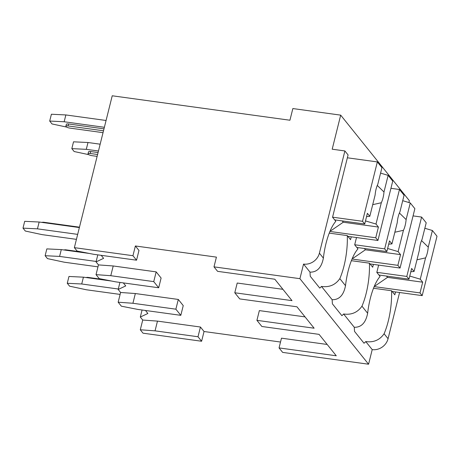 <?xml version="1.0" encoding="UTF-8"?>
<svg xmlns="http://www.w3.org/2000/svg" width="460" height="460" viewBox="0 0 460 460"><rect width="100%" height="100%" fill="white"/><g stroke="black" fill="none" stroke-linecap="round" stroke-linejoin="round"><path stroke-width="0.69" d="M327.181 344.459L281.48 338.175L279.053 347.909L282.653 352.394L368.575 364.216L372.215 349.617A13.616 12.207 -38.8 0 0 388.067 338.709L399.585 292.508M408.888 202.526L409.354 200.675L340.688 115.138L292.847 108.554L289.932 120.232L112.228 95.784L74.365 247.647L132.946 255.708L135.378 245.973L216.418 257.123L213.992 266.858L299.914 278.68L303.554 264.08A13.616 12.207 -38.8 0 0 319.401 253.172L344.885 150.955L332.195 149.207L340.688 115.138M201.612 341.245L198.007 336.754L155.049 330.843L140.294 329.78L143.025 333.184L201.612 341.245L204.039 331.51L280.514 342.033M282.917 289.317L237.21 283.032L234.784 292.767L292.002 300.639L274.81 279.22L217.591 271.342L213.992 266.858M305.049 316.888L259.348 310.603L256.921 320.338L314.134 328.21L296.941 306.791L239.723 298.914L234.784 292.767M279.053 347.909L336.266 355.781L319.073 334.362L261.855 326.485L256.921 320.338M74.365 247.647L77.096 251.045L93.587 254.282L136.551 260.193L138.977 250.458L135.378 245.973M368.575 364.216L299.914 278.68M140.294 329.78L142.726 320.045L140.311 317.043L147.879 313.478L145.463 310.471M180.814 315.336L175.875 309.183L132.917 303.272L118.162 302.209L121.359 306.188L137.85 309.425L180.814 315.336L183.241 305.601L178.302 299.448L135.343 293.537L120.589 292.474L118.18 289.472L125.747 285.907L123.326 282.9M158.683 287.764L153.743 281.612L110.785 275.701L96.031 274.637L99.228 278.616L115.719 281.853L158.683 287.764L161.109 278.03L156.17 271.877L113.212 265.966L98.457 264.902L96.048 261.901L103.609 258.336L101.194 255.329M204.039 331.51L200.439 327.02L157.475 321.109L142.726 320.045M142.071 310.005L140.311 317.043M303.554 264.08L310.017 272.136C317.072 272.297 321.523 267.628 323.374 258.117A39.796 13.449 97.8 0 1 335.817 221.312L332.551 217.241L348.082 154.934L344.885 150.955M351.267 236.808L350.554 239.671L347.288 235.595L329.251 233.117M310.017 272.136A39.796 13.449 97.8 0 0 310.281 276.287L319.763 288.104A39.796 13.449 97.8 0 0 321.488 286.419L332.154 299.707C339.204 299.868 343.654 295.199 345.506 285.689A39.796 13.449 97.8 0 1 357.949 248.883L354.683 244.812L356.494 237.532M345.506 285.689L339.831 278.616A39.796 13.449 97.8 0 0 347.288 235.595M372.215 349.617L365.752 341.561A39.796 13.449 97.8 0 1 364.032 343.246L354.551 331.43A39.796 13.449 97.8 0 1 354.286 327.278C361.336 327.44 365.786 322.77 367.638 313.26A39.796 13.449 97.8 0 1 380.086 276.454L376.815 272.383L378.626 265.104M367.638 313.26L361.962 306.188A39.796 13.449 97.8 0 0 369.42 263.166L351.382 260.688M373.405 264.379L372.692 267.243L369.42 263.166M395.537 291.956L394.824 294.814L391.552 290.737L373.514 288.259M388.067 338.709L384.094 333.759A39.796 13.449 97.8 0 0 391.552 290.737M339.831 278.616C335.421 284.935 329.303 287.534 321.488 286.419M332.154 299.707A39.796 13.449 97.8 0 0 332.413 303.859L341.901 315.675A39.796 13.449 97.8 0 0 343.62 313.99L354.286 327.278M361.962 306.188C357.552 312.507 351.434 315.106 343.62 313.99M384.094 333.759C379.684 340.078 373.572 342.677 365.752 341.561M136.551 260.193L132.946 255.708M153.743 281.612L156.17 271.877M175.875 309.183L178.302 299.448M198.007 336.754L200.439 327.02M97.802 254.863L96.048 261.901M96.031 274.637L98.457 264.902M119.933 282.434L118.18 289.472M118.162 302.209L120.589 292.474M104.374 127.293L64.158 121.762L49.697 121.055L51.399 114.241L65.861 114.942L106.07 120.48M64.158 121.762L65.861 114.942M49.697 121.055L52.02 123.953L66.602 127.075M68.54 123.97A3.139 0.903 -166 0 0 66.367 124.298L65.878 126.241A3.139 0.903 14 0 1 68.057 125.919L68.54 123.97L103.983 128.846M76.429 239.355L42.107 234.629L25.323 231.035L23 228.137L24.696 221.323L39.157 222.025L79.373 227.562M77.671 234.376L37.461 228.844L39.157 222.025M37.461 228.844L23 228.137M79.471 227.171L44.028 222.295A3.139 0.903 -166 0 0 42.009 222.421M103.034 132.664L69.799 128.087A3.139 0.903 14 0 1 65.878 126.241M103.5 130.795L68.057 125.919M98.457 151.006L86.29 149.333L71.829 148.626L73.531 141.812L87.992 142.514L100.159 144.193M86.29 149.333L87.992 142.514M71.829 148.626L74.152 151.524L88.734 154.646M90.672 151.541A3.139 0.903 -166 0 0 88.498 151.869L88.009 153.812A3.139 0.903 14 0 1 90.189 153.49L90.672 151.541L98.072 152.559M97.974 266.846L64.239 262.2L47.455 258.606L45.132 255.708L46.834 248.894L61.289 249.602L89.516 253.483M96.163 261.447L59.593 256.415L61.289 249.602M59.593 256.415L45.132 255.708M82.604 252.126L66.159 249.866A3.139 0.903 -166 0 0 64.141 249.993M97.123 156.377L91.931 155.658A3.139 0.903 14 0 1 88.009 153.812M97.589 154.508L90.189 153.49M110.785 275.701L113.212 265.966M132.917 303.272L135.343 293.537M155.049 330.843L157.475 321.109M120.106 294.417L86.371 289.771L69.586 286.177L67.263 283.279L68.965 276.466L83.427 277.173L111.648 281.054M118.295 289.018L81.725 283.987L83.427 277.173M81.725 283.987L67.263 283.279M104.736 279.697L88.291 277.438A3.139 0.903 -166 0 0 86.273 277.564M356.805 247.451L386.848 251.585L389.516 240.879L391.937 243.898L397.25 222.594A12.564 4.249 97.8 0 1 398.199 216.74A12.564 4.249 97.8 0 1 399.93 211.853L404.075 195.224L399.475 189.491L384.669 248.871L386.848 251.585M354.695 244.749L384.669 248.871M352.049 259.032L397.883 265.339L400.062 268.048L414.868 208.667L410.268 202.935L402.713 200.692M370.018 263.919L400.062 268.048M397.883 265.339L400.551 254.627L398.13 251.608L403.443 230.305A12.564 4.249 97.8 0 0 405.168 225.423A12.564 4.249 97.8 0 0 406.117 219.57L410.268 202.935M398.13 251.608L387.619 248.486M394.847 232.237L403.443 230.305M406.117 219.57L399.406 213.003M400.551 254.627L365.401 249.791L353.211 258.181L352.458 258.077M364.36 248.492L365.401 249.791M388.694 244.179L391.937 243.898M352.693 257.542L353.211 258.181M390.937 188.318L399.475 189.491M378.936 275.022L408.98 279.157L411.648 268.45L414.069 271.469L419.382 250.165A12.564 4.249 97.8 0 1 420.331 244.312A12.564 4.249 97.8 0 1 422.061 239.424L426.207 222.795L421.607 217.062L406.801 276.443L408.98 279.157M376.826 272.32L406.801 276.443M374.181 286.603L420.014 292.911L422.194 295.625L437 236.239L432.4 230.506L424.844 228.263M392.15 291.49L422.194 295.625M420.014 292.911L422.688 282.198L420.262 279.18L425.575 257.876A12.564 4.249 97.8 0 0 427.305 252.994A12.564 4.249 97.8 0 0 428.254 247.141L432.4 230.506M420.262 279.18L409.751 276.058M416.978 259.808L425.575 257.876M428.254 247.141L421.538 240.574M422.688 282.198L387.533 277.363L375.343 285.752L374.589 285.648M386.492 276.063L387.533 277.363M410.826 271.751L414.069 271.469M374.825 285.114L375.343 285.752M413.068 215.889L421.607 217.062M334.673 219.88L364.717 224.014L367.385 213.308L369.805 216.327L375.118 195.023A12.564 4.249 97.8 0 1 376.067 189.169A12.564 4.249 97.8 0 1 377.798 184.282L381.944 167.653L377.344 161.92L362.537 221.3L364.717 224.014M332.563 217.177L362.537 221.3M329.918 231.46L375.751 237.768L377.93 240.476L392.736 181.096L388.136 175.363L380.581 173.121M347.886 236.348L377.93 240.476M375.751 237.768L378.419 227.056L375.998 224.037L381.311 202.733A12.564 4.249 97.8 0 0 383.036 197.852A12.564 4.249 97.8 0 0 383.985 191.998L388.136 175.363M375.998 224.037L365.487 220.915M372.715 204.665L381.311 202.733M383.985 191.998L377.275 185.432M378.419 227.056L343.269 222.22L331.079 230.609L330.326 230.506M342.228 220.921L343.269 222.22M366.562 216.608L369.805 216.327M330.562 229.971L331.079 230.609M347.369 157.797L377.344 161.92M323.374 258.117L319.401 253.172M44.028 222.295L43.93 222.686M66.159 249.866L66.062 250.257M88.291 277.438L88.193 277.828"/></g></svg>
